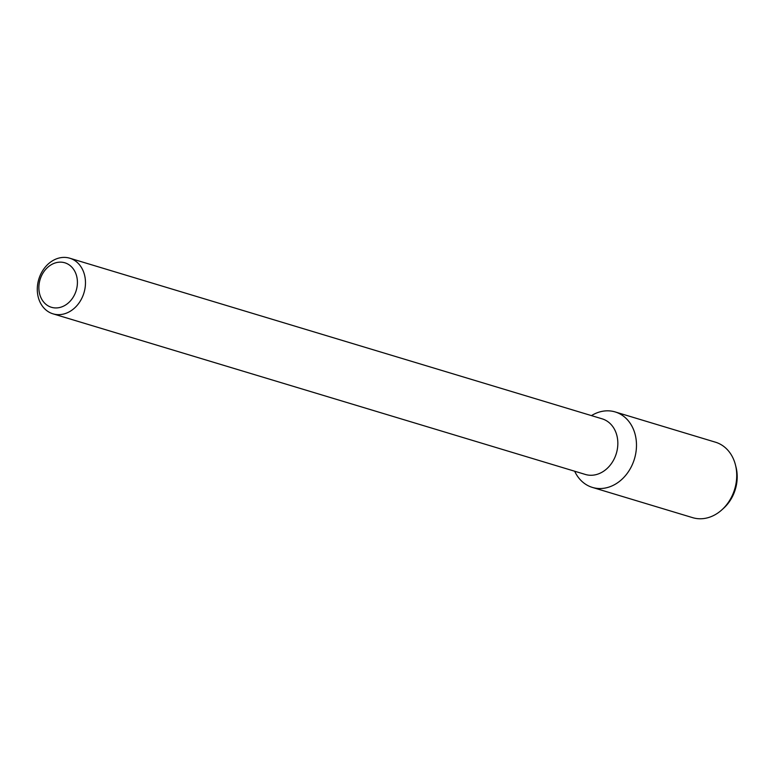 <?xml version="1.0" encoding="UTF-8"?>
<svg xmlns="http://www.w3.org/2000/svg" width="776" height="776" viewBox="0 0 776 776"><rect width="100%" height="100%" fill="white"/><g stroke="black" fill="none" stroke-linecap="round" stroke-linejoin="round"><path stroke-width="1.16" d="M77.416 282.357A23.241 18.876 106.8 0 1 48.539 306.084A23.241 18.876 106.8 0 1 48.471 266.682A23.241 18.876 106.8 0 1 77.416 282.357M85.476 282.668A29.051 23.59 106.8 0 1 52.991 313.834A29.051 23.59 106.8 0 1 38.8 279.205A29.051 23.59 106.8 0 1 69.772 258.214A29.051 23.59 106.8 0 1 85.476 282.668M69.772 258.214L602.147 418.836A29.051 23.59 106.8 0 1 617.841 443.29A29.051 23.59 106.8 0 1 585.366 474.456L52.991 313.834M615.174 411.94A39.421 32.01 106.8 0 0 591.457 415.616A39.421 32.01 106.8 0 1 636.485 445.123A39.421 32.01 106.8 0 1 611.478 486.135A39.421 32.01 106.8 0 1 574.677 471.236A39.421 32.01 106.8 0 0 592.398 487.415L692.658 517.66A39.421 32.01 106.8 0 0 721.884 509.822A39.421 32.01 106.8 0 0 736.734 475.368A39.421 32.01 106.8 0 0 735.444 464.882A39.421 32.01 106.8 0 0 715.433 442.184L615.174 411.94A39.421 32.01 106.8 0 1 636.485 445.123A39.421 32.01 106.8 0 1 592.398 487.415M735.444 464.882L736.017 467.142A36.065 29.284 106.8 0 1 737.2 476.736A36.065 29.284 106.8 0 1 723.61 508.261L721.884 509.822"/></g></svg>
